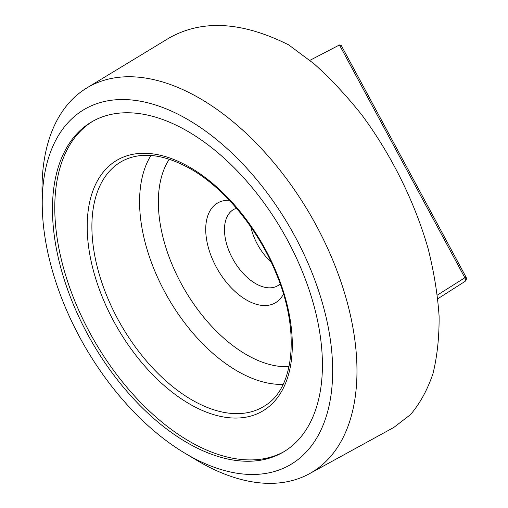 <?xml version="1.0" encoding="UTF-8"?>
<svg xmlns="http://www.w3.org/2000/svg" width="508" height="508" viewBox="0 0 508 508"><rect width="100%" height="100%" fill="white"/><g stroke="black" fill="none" stroke-linecap="round" stroke-linejoin="round"><path stroke-width="0.76" d="M93.161 121.037A190.887 110.211 -120 0 0 54.775 207.74A190.887 110.211 -120 0 0 137.344 399.04A190.887 110.211 -120 0 0 284.029 451.637M332.657 370.846A205.365 118.567 60 0 1 184.791 453.13A205.365 118.567 60 0 1 42.247 206.235A205.365 118.567 60 0 1 186.119 118.567A205.365 118.567 60 0 1 332.657 370.846M184.791 453.13L196.615 460.204A222.714 128.581 -120 0 0 309.429 473.723A222.714 128.581 -120 0 0 356.972 370.973A222.714 128.581 -120 0 0 258.832 145.872A222.714 128.581 -120 0 0 86.735 88.005A222.714 128.581 -120 0 0 42.005 189.128A222.714 128.581 -120 0 0 42.031 192.456L42.247 206.235M86.735 88.005L168.885 38.144C202.032 19.26 241.967 21.507 288.671 44.869L314.039 63.786C330.727 78.772 346.678 95.853 361.88 115.03C391.382 154.781 414.782 202.013 428.168 248.812C433.997 272.085 437.642 294.545 439.096 316.192C439.274 337.09 437.236 356.241 432.975 373.634C427.482 389.795 419.983 403.46 410.483 414.636L393.833 427.431L309.429 473.723M322.415 364.935A190.887 110.211 -120 0 0 239.09 172.834A190.887 110.211 -120 0 0 91.999 121.698A190.887 110.211 -120 0 0 52.464 209.08A190.887 110.211 -120 0 0 135.788 401.18A190.887 110.211 -120 0 0 282.88 452.317A190.887 110.211 -120 0 0 322.415 364.935M437.401 295.078L465.995 277.044L341.306 45.549L339.458 44.958L464.782 277.628A3.41 2.064 57.5 0 1 464.826 281.534A3.41 2.064 57.5 0 1 464.782 281.565L437.82 298.748L464.826 281.534A3.41 3.41 0 0 0 465.995 277.044M309.899 60.338L339.458 44.958M250.838 226.93A42.272 24.403 -120 0 0 271.17 262.141M280.079 283.712L278.454 285.286A44.044 25.432 60 0 1 244.246 274.542A44.044 25.432 60 0 1 224.485 229.654A44.044 25.432 60 0 1 234.436 209.048L236.614 208.426M265.43 405.409A141.63 81.769 60 0 1 155.435 370.859A141.63 81.769 60 0 1 91.891 226.53A141.63 81.769 60 0 1 123.895 160.268C142.284 151.486 164.471 154.337 190.462 168.808C224.466 188.087 258.185 229.114 276.047 273.196C300.215 330.124 294.621 387.528 265.43 405.409M189.751 167.253A145.034 83.737 -120 0 0 87.198 226.46A145.034 83.737 -120 0 0 189.751 404.089A145.034 83.737 -120 0 0 292.31 344.881A145.034 83.737 -120 0 0 189.751 167.253M150.952 155.467A138.271 79.832 -120 0 0 139.579 201.739A138.271 79.832 -120 0 0 283.115 384.378M229.337 200.298A57.658 33.293 -120 0 0 217.659 269.558A57.658 33.293 -120 0 0 283.477 294.075M289.039 366.617A124.657 71.971 60 0 1 184.163 288.9A124.657 71.971 60 0 1 169.297 159.214"/></g></svg>
